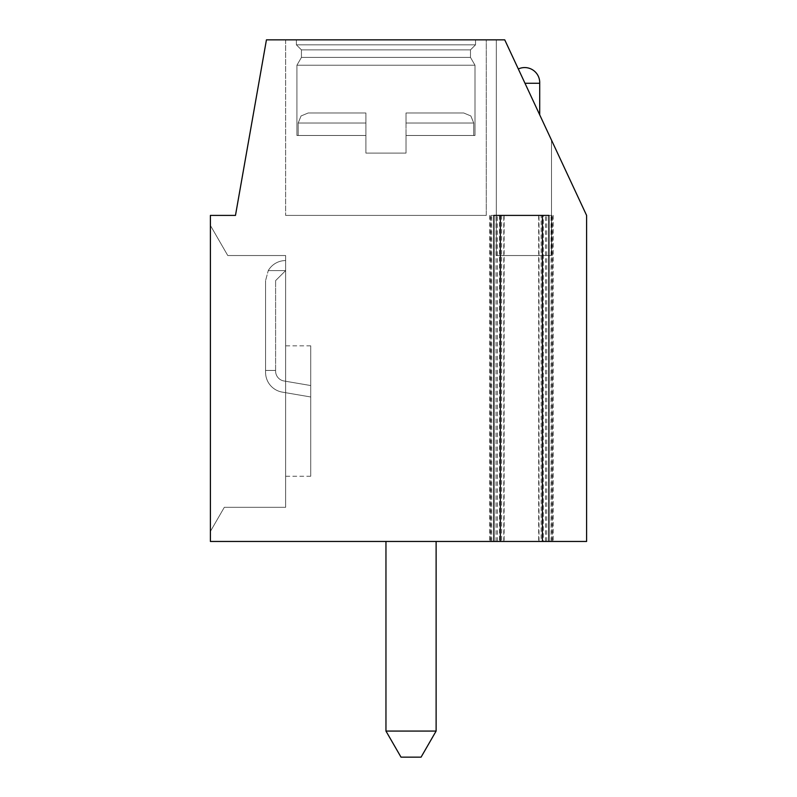 <?xml version="1.0" encoding="UTF-8"?>
<svg xmlns="http://www.w3.org/2000/svg" width="797" height="797" viewBox="0 0 797 797"><rect width="100%" height="100%" fill="white"/><g stroke="black" fill="none" stroke-linecap="round" stroke-linejoin="round"><path stroke-width="0.6" stroke-dasharray="3.98 2.99" d="M493.891 215.409L548.904 215.409M553.238 215.409L553.238 541.462L542.428 541.462L543.295 541.462L543.295 215.409M499.49 215.409L499.49 541.462L489.557 541.462L500.357 541.462M553.238 541.462L543.295 541.462M496.312 39.85L496.312 255.538L496.312 39.85L496.312 255.538L496.312 39.85L496.312 255.538L496.312 39.85L496.312 255.538L496.312 39.85L496.312 255.538L496.312 39.85L496.312 255.538L496.312 39.85L504.74 39.85L266.437 39.85L235.474 215.409L210.398 215.409L210.398 541.462L586.602 541.462L586.602 215.409L504.74 39.85L551.494 140.113L504.74 39.85L551.494 140.113L504.74 39.85L551.494 140.113L504.74 39.85L551.494 140.113L504.74 39.85L551.494 140.113L504.74 39.85L551.494 140.113L504.74 39.85L551.494 140.113L504.74 39.85L551.494 140.113L504.74 39.85L551.494 140.113L504.74 39.85L551.494 140.113L504.74 39.85L551.494 140.113L504.74 39.85L551.494 140.113L504.74 39.85L551.494 140.113L504.74 39.85L496.312 39.85L496.312 255.538L551.494 255.538L551.494 140.113L551.494 255.538L496.312 255.538L551.494 255.538L496.312 255.538L551.494 255.538L551.494 140.113L551.494 255.538L496.312 255.538L551.494 255.538L496.312 255.538L551.494 255.538L551.494 140.113L551.494 255.538L496.312 255.538L551.494 255.538L496.312 255.538L551.494 255.538L551.494 140.113L551.494 255.538L496.312 255.538L551.494 255.538L496.312 255.538L551.494 255.538L551.494 140.113L551.494 255.538L496.312 255.538L551.494 255.538L496.312 255.538L551.494 255.538L551.494 140.113L551.494 255.538L496.312 255.538L551.494 255.538L496.312 255.538L551.494 255.538L551.494 140.113M401.011 757.15L385.957 731.068L436.118 731.068L385.957 731.068L436.118 731.068L436.118 541.462L436.118 731.068L385.957 731.068L401.011 757.15L385.957 731.068L436.118 731.068L385.957 731.068L436.118 731.068L436.118 541.462L436.118 731.068L385.957 731.068L401.011 757.15L385.957 731.068L436.118 731.068L385.957 731.068L436.118 731.068L436.118 541.462L436.118 731.068L385.957 731.068L401.011 757.15L385.957 731.068L436.118 731.068L385.957 731.068L436.118 731.068L436.118 541.462L436.118 731.068L385.957 731.068L401.011 757.15L385.957 731.068L436.118 731.068L385.957 731.068L436.118 731.068L436.118 541.462L436.118 731.068L385.957 731.068L401.011 757.15L385.957 731.068L436.118 731.068L385.957 731.068L385.957 541.462L385.957 731.068L385.957 541.462L385.957 731.068L385.957 541.462L385.957 731.068L385.957 541.462L385.957 731.068L385.957 541.462L385.957 731.068L385.957 541.462L436.118 541.462L385.957 541.462L436.118 541.462L385.957 541.462L436.118 541.462L385.957 541.462L436.118 541.462L385.957 541.462L436.118 541.462L385.957 541.462L436.118 541.462L385.957 541.462L436.118 541.462L385.957 541.462L436.118 541.462L385.957 541.462L436.118 541.462L385.957 541.462L436.118 541.462L385.957 541.462L436.118 541.462L385.957 541.462L436.118 541.462L385.957 541.462L436.118 541.462L385.957 541.462L385.957 731.068L436.118 731.068L421.075 757.15L401.011 757.15L421.075 757.15L436.118 731.068L421.075 757.15L401.011 757.15L421.075 757.15L401.011 757.15L421.075 757.15L436.118 731.068L421.075 757.15L401.011 757.15L421.075 757.15L401.011 757.15L421.075 757.15L436.118 731.068L421.075 757.15L401.011 757.15L421.075 757.15L401.011 757.15L421.075 757.15L436.118 731.068L421.075 757.15L401.011 757.15L421.075 757.15L401.011 757.15L421.075 757.15L436.118 731.068L421.075 757.15L401.011 757.15L421.075 757.15L401.011 757.15L421.075 757.15L436.118 731.068L436.118 541.462L436.118 731.068L385.957 731.068L401.011 757.15L421.075 757.15M539.708 114.858L539.708 83.277L539.708 114.858L539.708 83.277L539.708 114.858L539.708 83.277L539.708 114.858L539.708 83.277L539.708 114.858L539.708 83.277L539.708 114.858L539.708 83.277L524.984 83.277L518.319 68.98L539.708 114.858L518.319 68.98L539.708 114.858L518.319 68.98L539.708 114.858L518.319 68.98L539.708 114.858L518.319 68.98L539.708 114.858L518.319 68.98L539.708 114.858L518.319 68.98L539.708 114.858L518.319 68.98L539.708 114.858L518.319 68.98L539.708 114.858L518.319 68.98L539.708 114.858L518.319 68.98L539.708 114.858L518.319 68.98L539.708 114.858L524.984 83.277L539.708 114.858L524.984 83.277L539.708 83.277A15.043 15.043 0 0 0 518.319 68.98A15.043 15.043 0 0 1 539.708 83.277L524.984 83.277L539.708 83.277A15.043 15.043 0 0 0 518.319 68.98A15.043 15.043 0 0 1 539.708 83.277L524.984 83.277L539.708 83.277A15.043 15.043 0 0 0 518.319 68.98A15.043 15.043 0 0 1 539.708 83.277L524.984 83.277L539.708 83.277A15.043 15.043 0 0 0 518.319 68.98A15.043 15.043 0 0 1 539.708 83.277L524.984 83.277L539.708 83.277A15.043 15.043 0 0 0 518.319 68.98A15.043 15.043 0 0 1 539.708 83.277L524.984 83.277L539.708 83.277A15.043 15.043 0 0 0 524.675 67.566M296.384 39.85L296.384 44.831L296.384 39.85L296.384 44.831L296.384 39.85L296.384 44.831L296.384 39.85L296.384 44.831L296.384 39.85L296.384 44.831L296.384 39.85L296.384 44.831L296.384 39.85L475.53 39.85L296.384 39.85L475.53 39.85L296.384 39.85L475.53 39.85L296.384 39.85L475.53 39.85L296.384 39.85L475.53 39.85L296.384 39.85L475.53 39.85L296.384 39.85L475.53 39.85L296.384 39.85L475.53 39.85L296.384 39.85L475.53 39.85L296.384 39.85L475.53 39.85L296.384 39.85L475.53 39.85L296.384 39.85L475.53 39.85L296.384 39.85L475.53 39.85L296.384 39.85L296.384 44.831L475.53 44.831L470.479 49.882L470.479 57.404L474.992 65.224L474.992 135.48L406.022 135.48L406.022 153.104L365.893 153.104L406.022 153.104L365.893 153.104L406.022 153.104L365.893 153.104L406.022 153.104L365.893 153.104L406.022 153.104L365.893 153.104L406.022 153.104L365.893 153.104L406.022 153.104L365.893 153.104L406.022 153.104L365.893 153.104L406.022 153.104L365.893 153.104L406.022 153.104L365.893 153.104L406.022 153.104L365.893 153.104L406.022 153.104L365.893 153.104L406.022 153.104L365.893 153.104L406.022 153.104L406.022 135.48L474.992 135.48L406.022 135.48L406.022 112.975L406.022 123.007L406.022 112.975L463.705 112.975L406.022 112.975L406.022 123.007L406.022 112.975L463.705 112.975L406.022 112.975L406.022 123.007L406.022 112.975L463.705 112.975L406.022 112.975L406.022 123.007L406.022 112.975L463.705 112.975L406.022 112.975L406.022 123.007L406.022 112.975L463.705 112.975L406.022 112.975L406.022 123.007L406.022 112.975L463.705 112.975L406.022 112.975L406.022 123.007L406.022 112.975L463.705 112.975L406.022 112.975L406.022 123.007L406.022 112.975L463.705 112.975L406.022 112.975L406.022 123.007L406.022 112.975L463.705 112.975L406.022 112.975L406.022 123.007L406.022 112.975L463.705 112.975L406.022 112.975L406.022 123.007L406.022 112.975L463.705 112.975L406.022 112.975L406.022 123.007L406.022 112.975L463.705 112.975L406.022 112.975L406.022 123.007L473.737 123.007L406.022 123.007L473.737 123.007L406.022 123.007L473.737 123.007L406.022 123.007L473.737 123.007L406.022 123.007L473.737 123.007L406.022 123.007L473.737 123.007L406.022 123.007L473.737 123.007L406.022 123.007L473.737 123.007L406.022 123.007L473.737 123.007L406.022 123.007L473.737 123.007L406.022 123.007L473.737 123.007L406.022 123.007L473.737 123.007L406.022 123.007L473.737 123.007L406.022 123.007L406.022 153.104L406.022 135.48L474.992 135.48L474.992 65.224L474.992 135.48L406.022 135.48L406.022 153.104L406.022 135.48L474.992 135.48L406.022 135.48L406.022 153.104L406.022 135.48L474.992 135.48L474.992 65.224L474.992 135.48L406.022 135.48L406.022 153.104L406.022 135.48L474.992 135.48L406.022 135.48L406.022 153.104L406.022 135.48L474.992 135.48L474.992 65.224L474.992 135.48L406.022 135.48L406.022 153.104L406.022 135.48L474.992 135.48L406.022 135.48L406.022 153.104L406.022 135.48L474.992 135.48L474.992 65.224L474.992 135.48L406.022 135.48L406.022 153.104L406.022 135.48L474.992 135.48L406.022 135.48L406.022 153.104L406.022 135.48L474.992 135.48L474.992 65.224L474.992 135.48L406.022 135.48L406.022 153.104L406.022 135.48L474.992 135.48L406.022 135.48L406.022 153.104L406.022 135.48L474.992 135.48L474.992 65.224L474.992 135.48L406.022 135.48L406.022 153.104L406.022 135.48L474.992 135.48M486.28 39.85L285.635 39.85L486.28 39.85L285.635 39.85L486.28 39.85L285.635 39.85L486.28 39.85L285.635 39.85L486.28 39.85L285.635 39.85L486.28 39.85L285.635 39.85L486.28 39.85L285.635 39.85L486.28 39.85L285.635 39.85L486.28 39.85L285.635 39.85L486.28 39.85L285.635 39.85L486.28 39.85L285.635 39.85L486.28 39.85L285.635 39.85L486.28 39.85L486.28 215.409L285.635 215.409L486.28 215.409L285.635 215.409L486.28 215.409L285.635 215.409L486.28 215.409L285.635 215.409L486.28 215.409L285.635 215.409L486.28 215.409L285.635 215.409L486.28 215.409L285.635 215.409L486.28 215.409L285.635 215.409L486.28 215.409L285.635 215.409L486.28 215.409L285.635 215.409L486.28 215.409L285.635 215.409L486.28 215.409L285.635 215.409L486.28 215.409L486.28 39.85M475.53 39.85L475.53 44.831L296.384 44.831L475.53 44.831L296.384 44.831L301.435 49.882L296.384 44.831L475.53 44.831L475.53 39.85L475.53 44.831L296.384 44.831L475.53 44.831L296.384 44.831L301.435 49.882L296.384 44.831L475.53 44.831L475.53 39.85L475.53 44.831L296.384 44.831L475.53 44.831L296.384 44.831L301.435 49.882L296.384 44.831L475.53 44.831L475.53 39.85L475.53 44.831L296.384 44.831L475.53 44.831L296.384 44.831L301.435 49.882L296.384 44.831L475.53 44.831L475.53 39.85L475.53 44.831L296.384 44.831L475.53 44.831L296.384 44.831L301.435 49.882L296.384 44.831L475.53 44.831L475.53 39.85L475.53 44.831L296.384 44.831L475.53 44.831L296.384 44.831L301.435 49.882L296.384 44.831L475.53 44.831L475.53 39.85L475.53 44.831L470.479 49.882L470.479 57.404L474.992 65.224L296.922 65.224L474.992 65.224L296.922 65.224L296.922 135.48L365.893 135.48L365.893 153.104L365.893 135.48L298.178 135.48L365.893 135.48L365.893 112.975L365.893 123.007L365.893 112.975L308.21 112.975L365.893 112.975L365.893 123.007L365.893 112.975L308.21 112.975L365.893 112.975L365.893 123.007L365.893 112.975L308.21 112.975L365.893 112.975L365.893 123.007L365.893 112.975L308.21 112.975L365.893 112.975L365.893 123.007L365.893 112.975L308.21 112.975L365.893 112.975L365.893 123.007L365.893 112.975L308.21 112.975L365.893 112.975L365.893 123.007L365.893 112.975L308.21 112.975L365.893 112.975L365.893 123.007L365.893 112.975L308.21 112.975L365.893 112.975L365.893 123.007L365.893 112.975L308.21 112.975L365.893 112.975L365.893 123.007L365.893 112.975L308.21 112.975L365.893 112.975L365.893 123.007L365.893 112.975L308.21 112.975L365.893 112.975L365.893 123.007L365.893 112.975L308.21 112.975L365.893 112.975L365.893 123.007L298.178 123.007L365.893 123.007L298.178 123.007L365.893 123.007L298.178 123.007L365.893 123.007L298.178 123.007L365.893 123.007L298.178 123.007L365.893 123.007L298.178 123.007L365.893 123.007L298.178 123.007L365.893 123.007L298.178 123.007L365.893 123.007L298.178 123.007L365.893 123.007L298.178 123.007L365.893 123.007L298.178 123.007L365.893 123.007L298.178 123.007L365.893 123.007L298.178 123.007L365.893 123.007L365.893 153.104L365.893 135.48L298.178 135.48L365.893 135.48L365.893 123.007L365.893 153.104L365.893 135.48L298.178 135.48L365.893 135.48L365.893 123.007L365.893 153.104L365.893 135.48L298.178 135.48L365.893 135.48L365.893 123.007L365.893 153.104L365.893 135.48L298.178 135.48L365.893 135.48L365.893 123.007L365.893 153.104L365.893 135.48L298.178 135.48L365.893 135.48L365.893 123.007L365.893 153.104L365.893 135.48L298.178 135.48L365.893 135.48L365.893 123.007L365.893 153.104L365.893 135.48L298.178 135.48L365.893 135.48L365.893 123.007L365.893 153.104L365.893 135.48L298.178 135.48L365.893 135.48L365.893 123.007L365.893 153.104L365.893 135.48L298.178 135.48L365.893 135.48L365.893 123.007L365.893 153.104L365.893 135.48L298.178 135.48L365.893 135.48L365.893 123.007L365.893 153.104L365.893 135.48L298.178 135.48L365.893 135.48L365.893 123.007L365.893 153.104L365.893 135.48L298.178 135.48L365.893 135.48L365.893 123.007L365.893 135.48L296.922 135.48L365.893 135.48L296.922 135.48L365.893 135.48L296.922 135.48L365.893 135.48L296.922 135.48L365.893 135.48L296.922 135.48L365.893 135.48L296.922 135.48L365.893 135.48L296.922 135.48L365.893 135.48L296.922 135.48L365.893 135.48L296.922 135.48L365.893 135.48L296.922 135.48L365.893 135.48L296.922 135.48L365.893 135.48L296.922 135.48L365.893 135.48L296.922 135.48L296.922 65.224L474.992 65.224L470.479 57.404L474.992 65.224L296.922 65.224L474.992 65.224L296.922 65.224L296.922 135.48L296.922 65.224L474.992 65.224L470.479 57.404L474.992 65.224L296.922 65.224L474.992 65.224L296.922 65.224L296.922 135.48L296.922 65.224L474.992 65.224L470.479 57.404L474.992 65.224L296.922 65.224L474.992 65.224L296.922 65.224L296.922 135.48L296.922 65.224L474.992 65.224L470.479 57.404L474.992 65.224L296.922 65.224L474.992 65.224L296.922 65.224L296.922 135.48L296.922 65.224L474.992 65.224L470.479 57.404L474.992 65.224L296.922 65.224L474.992 65.224L296.922 65.224L296.922 135.48L296.922 65.224L474.992 65.224L470.479 57.404L301.435 57.404L470.479 57.404L301.435 57.404L296.922 65.224L474.992 65.224L296.922 65.224L296.922 135.48M301.435 49.882L470.479 49.882L470.479 57.404L301.435 57.404L296.922 65.224L301.435 57.404L470.479 57.404L301.435 57.404L470.479 57.404L470.479 49.882L470.479 57.404L301.435 57.404L296.922 65.224L301.435 57.404L470.479 57.404L301.435 57.404L470.479 57.404L470.479 49.882L470.479 57.404L301.435 57.404L296.922 65.224L301.435 57.404L470.479 57.404L301.435 57.404L470.479 57.404L470.479 49.882L470.479 57.404L301.435 57.404L296.922 65.224L301.435 57.404L470.479 57.404L301.435 57.404L470.479 57.404L470.479 49.882L470.479 57.404L301.435 57.404L296.922 65.224L301.435 57.404L470.479 57.404L301.435 57.404L470.479 57.404L470.479 49.882L470.479 57.404L301.435 57.404L296.922 65.224L301.435 57.404L470.479 57.404L301.435 57.404L301.435 49.882L470.479 49.882L301.435 49.882L470.479 49.882L475.53 44.831L470.479 49.882L301.435 49.882L301.435 57.404L301.435 49.882L470.479 49.882L301.435 49.882L470.479 49.882L475.53 44.831L470.479 49.882L301.435 49.882L301.435 57.404L301.435 49.882L470.479 49.882L301.435 49.882L470.479 49.882L475.53 44.831L470.479 49.882L301.435 49.882L301.435 57.404L301.435 49.882L470.479 49.882L301.435 49.882L470.479 49.882L475.53 44.831L470.479 49.882L301.435 49.882L301.435 57.404L301.435 49.882L470.479 49.882L301.435 49.882L470.479 49.882L475.53 44.831L470.479 49.882L301.435 49.882L301.435 57.404L301.435 49.882L470.479 49.882L301.435 49.882L470.479 49.882L475.53 44.831L296.384 44.831L301.435 49.882L301.435 57.404L301.435 49.882L470.479 49.882L301.435 49.882M406.022 135.48L406.022 123.007L406.022 135.48M365.893 112.975L308.21 112.975L365.893 112.975M406.022 112.975L463.705 112.975L406.022 112.975M210.398 531.43L210.398 225.441L210.398 531.43L210.398 225.441L210.398 531.43L210.398 225.441L210.398 531.43L210.398 225.441L210.398 531.43L210.398 225.441L210.398 531.43L210.398 225.441L210.398 531.43L210.398 225.441L210.398 531.43L210.398 225.441L210.398 531.43L210.398 225.441L210.398 531.43L210.398 225.441L210.398 531.43L210.398 225.441L210.398 531.43L210.398 225.441L210.398 531.43L210.398 225.441L210.398 531.43L224.316 507.31L285.635 507.31L285.635 255.538L227.773 255.538L210.398 225.441L227.773 255.538L210.398 225.441L227.773 255.538L210.398 225.441L227.773 255.538L210.398 225.441L227.773 255.538L210.398 225.441L227.773 255.538L210.398 225.441L227.773 255.538L210.398 225.441L227.773 255.538L210.398 225.441L227.773 255.538L210.398 225.441L227.773 255.538L210.398 225.441L227.773 255.538L210.398 225.441L227.773 255.538L210.398 225.441L227.773 255.538L210.398 225.441L227.773 255.538L285.635 255.538L227.773 255.538L285.635 255.538L227.773 255.538L285.635 255.538L227.773 255.538L285.635 255.538L227.773 255.538L285.635 255.538L227.773 255.538L285.635 255.538L227.773 255.538L285.635 255.538L227.773 255.538L285.635 255.538L227.773 255.538L285.635 255.538L227.773 255.538L285.635 255.538L227.773 255.538L285.635 255.538L227.773 255.538L285.635 255.538L227.773 255.538L285.635 255.538L285.635 507.31L285.635 255.538L285.635 507.31L285.635 255.538L285.635 507.31L285.635 255.538L285.635 507.31L285.635 255.538L285.635 507.31L285.635 255.538L285.635 507.31L285.635 255.538L285.635 507.31L285.635 255.538L285.635 507.31L285.635 255.538L285.635 507.31L285.635 255.538L285.635 507.31L285.635 255.538L285.635 507.31L285.635 255.538L285.635 507.31L285.635 255.538L285.635 507.31L224.316 507.31L285.635 507.31L224.316 507.31L285.635 507.31L224.316 507.31L285.635 507.31L224.316 507.31L285.635 507.31L224.316 507.31L285.635 507.31L224.316 507.31L285.635 507.31L224.316 507.31L285.635 507.31L224.316 507.31L285.635 507.31L224.316 507.31L285.635 507.31L224.316 507.31L285.635 507.31L224.316 507.31L285.635 507.31L224.316 507.31L285.635 507.31L224.316 507.31L210.398 531.43M541.173 215.409L490.862 215.409L551.932 215.409L538.662 215.409L541.173 215.409L541.173 541.462M285.635 270.591L285.635 260.559L285.635 270.591L268.26 270.591L265.57 280.624L265.57 370.456L275.603 370.456L265.57 370.456L265.57 372.338L265.57 280.624L265.57 370.456L275.603 370.456L265.57 370.456L265.57 280.624L265.57 372.338A20.064 20.064 0 0 0 282.258 392.114L310.72 396.976L282.258 392.114L310.72 396.976L310.72 345.828L310.72 476.247L310.72 385.549L283.951 380.976L310.72 385.549L283.951 380.976L310.72 385.549L310.72 345.828L310.72 476.247L310.72 385.549L310.72 396.976L282.258 392.114L310.72 396.976L310.72 385.549L283.951 380.976L310.72 385.549L310.72 345.828L310.72 476.247L310.72 385.549L310.72 396.976L282.258 392.114L310.72 396.976L310.72 385.549L283.951 380.976L310.72 385.549L310.72 345.828L310.72 476.247L310.72 385.549L310.72 396.976L282.258 392.114L310.72 396.976L310.72 385.549L283.951 380.976L310.72 385.549L310.72 345.828L310.72 476.247L310.72 385.549L310.72 396.976L282.258 392.114L310.72 396.976L310.72 385.549L283.951 380.976L310.72 385.549L310.72 345.828L310.72 476.247L310.72 385.549L310.72 396.976L282.258 392.114L310.72 396.976L310.72 385.549L283.951 380.976L310.72 385.549L310.72 345.828L310.72 476.247L310.72 385.549L310.72 396.976L282.258 392.114L310.72 396.976L310.72 385.549L283.951 380.976L310.72 385.549L310.72 345.828L310.72 476.247L310.72 385.549L310.72 396.976L282.258 392.114L310.72 396.976L310.72 385.549L283.951 380.976L310.72 385.549L310.72 345.828L310.72 476.247L310.72 385.549L310.72 396.976L282.258 392.114L310.72 396.976L310.72 385.549L283.951 380.976L310.72 385.549L310.72 345.828L310.72 476.247L310.72 385.549L310.72 396.976L282.258 392.114L310.72 396.976L310.72 385.549L283.951 380.976L310.72 385.549L310.72 345.828L310.72 476.247L310.72 385.549L310.72 396.976L282.258 392.114L310.72 396.976L310.72 385.549L283.951 380.976L310.72 385.549L310.72 345.828L310.72 476.247L310.72 385.549L310.72 396.976L282.258 392.114L310.72 396.976L310.72 385.549L283.951 380.976L310.72 385.549L310.72 345.828L310.72 476.247L310.72 385.549L310.72 396.976L282.258 392.114A20.064 20.064 0 0 1 265.57 372.338A20.064 20.064 0 0 0 282.258 392.114A20.064 20.064 0 0 1 265.57 372.338L265.57 370.456L275.603 370.456L265.57 370.456L265.57 280.624L265.57 372.338A20.064 20.064 0 0 0 282.258 392.114A20.064 20.064 0 0 1 265.57 372.338L265.57 370.456L275.603 370.456L265.57 370.456L265.57 280.624L265.57 372.338A20.064 20.064 0 0 0 282.258 392.114A20.064 20.064 0 0 1 265.57 372.338L265.57 370.456L275.603 370.456L265.57 370.456L265.57 280.624L265.57 372.338A20.064 20.064 0 0 0 282.258 392.114A20.064 20.064 0 0 1 265.57 372.338L265.57 370.456L275.603 370.456L265.57 370.456L265.57 280.624L265.57 372.338A20.064 20.064 0 0 0 282.258 392.114A20.064 20.064 0 0 1 265.57 372.338L265.57 370.456L275.603 370.456L265.57 370.456L265.57 280.624L265.57 372.338A20.064 20.064 0 0 0 282.258 392.114A20.064 20.064 0 0 1 265.57 372.338L265.57 370.456L275.603 370.456L265.57 370.456L265.57 280.624L265.57 372.338A20.064 20.064 0 0 0 282.258 392.114A20.064 20.064 0 0 1 265.57 372.338L265.57 370.456L275.603 370.456L265.57 370.456L265.57 280.624L265.57 372.338A20.064 20.064 0 0 0 282.258 392.114A20.064 20.064 0 0 1 265.57 372.338L265.57 370.456L275.603 370.456L265.57 370.456L265.57 280.624L265.57 372.338A20.064 20.064 0 0 0 282.258 392.114A20.064 20.064 0 0 1 265.57 372.338L265.57 370.456L275.603 370.456L265.57 370.456L265.57 280.624L265.57 372.338A20.064 20.064 0 0 0 282.258 392.114A20.064 20.064 0 0 1 265.57 372.338L265.57 370.456L275.603 370.456L265.57 370.456L265.57 280.624L265.57 372.338A20.064 20.064 0 0 0 282.258 392.114A20.064 20.064 0 0 1 265.57 372.338L265.57 370.456L275.603 370.456L265.57 370.456L265.57 280.624L268.26 270.591A20.064 20.064 0 0 1 285.635 260.559A20.064 20.064 0 0 0 268.26 270.591L285.635 270.591L275.603 280.624L275.603 371.093A10.032 10.032 0 0 0 283.951 380.976A10.032 10.032 0 0 1 275.603 371.093L275.603 280.624L275.603 371.093A10.032 10.032 0 0 0 283.951 380.976A10.032 10.032 0 0 1 275.603 371.093L275.603 280.624L275.603 371.093A10.032 10.032 0 0 0 283.951 380.976A10.032 10.032 0 0 1 275.603 371.093L275.603 280.624L275.603 371.093A10.032 10.032 0 0 0 283.951 380.976A10.032 10.032 0 0 1 275.603 371.093L275.603 280.624L275.603 371.093A10.032 10.032 0 0 0 283.951 380.976A10.032 10.032 0 0 1 275.603 371.093L275.603 280.624L275.603 371.093A10.032 10.032 0 0 0 283.951 380.976A10.032 10.032 0 0 1 275.603 371.093L275.603 280.624L275.603 371.093A10.032 10.032 0 0 0 283.951 380.976A10.032 10.032 0 0 1 275.603 371.093L275.603 280.624L275.603 371.093A10.032 10.032 0 0 0 283.951 380.976A10.032 10.032 0 0 1 275.603 371.093L275.603 280.624L275.603 371.093A10.032 10.032 0 0 0 283.951 380.976A10.032 10.032 0 0 1 275.603 371.093L275.603 280.624L275.603 371.093A10.032 10.032 0 0 0 283.951 380.976A10.032 10.032 0 0 1 275.603 371.093L275.603 280.624L275.603 371.093A10.032 10.032 0 0 0 283.951 380.976A10.032 10.032 0 0 1 275.603 371.093L275.603 280.624L275.603 371.093A10.032 10.032 0 0 0 283.951 380.976A10.032 10.032 0 0 1 275.603 371.093L275.603 280.624L285.635 270.591L285.635 260.559L285.635 270.591L268.26 270.591A20.064 20.064 0 0 1 285.635 260.559A20.064 20.064 0 0 0 268.26 270.591L285.635 270.591L275.603 280.624L285.635 270.591L285.635 260.559L285.635 270.591L268.26 270.591A20.064 20.064 0 0 1 285.635 260.559A20.064 20.064 0 0 0 268.26 270.591L285.635 270.591L275.603 280.624L285.635 270.591L285.635 260.559L285.635 270.591L268.26 270.591A20.064 20.064 0 0 1 285.635 260.559A20.064 20.064 0 0 0 268.26 270.591L285.635 270.591L275.603 280.624L285.635 270.591L285.635 260.559L285.635 270.591L268.26 270.591A20.064 20.064 0 0 1 285.635 260.559A20.064 20.064 0 0 0 268.26 270.591L285.635 270.591L275.603 280.624L285.635 270.591L285.635 260.559L285.635 270.591L268.26 270.591A20.064 20.064 0 0 1 285.635 260.559A20.064 20.064 0 0 0 268.26 270.591L285.635 270.591L275.603 280.624L285.635 270.591L285.635 260.559L285.635 270.591L268.26 270.591A20.064 20.064 0 0 1 285.635 260.559A20.064 20.064 0 0 0 268.26 270.591L285.635 270.591L275.603 280.624L285.635 270.591L285.635 260.559L285.635 270.591L268.26 270.591A20.064 20.064 0 0 1 285.635 260.559A20.064 20.064 0 0 0 268.26 270.591L285.635 270.591L275.603 280.624L285.635 270.591L285.635 260.559L285.635 270.591L268.26 270.591A20.064 20.064 0 0 1 285.635 260.559A20.064 20.064 0 0 0 268.26 270.591L285.635 270.591L275.603 280.624L285.635 270.591L285.635 260.559L285.635 270.591L268.26 270.591A20.064 20.064 0 0 1 285.635 260.559A20.064 20.064 0 0 0 268.26 270.591L285.635 270.591L275.603 280.624L285.635 270.591L285.635 260.559L285.635 270.591L268.26 270.591A20.064 20.064 0 0 1 285.635 260.559A20.064 20.064 0 0 0 268.26 270.591L285.635 270.591L275.603 280.624L285.635 270.591L285.635 260.559L285.635 270.591L268.26 270.591A20.064 20.064 0 0 1 285.635 260.559A20.064 20.064 0 0 0 268.26 270.591L285.635 270.591L275.603 280.624L285.635 270.591L285.635 260.559L285.635 270.591L268.26 270.591A20.064 20.064 0 0 1 285.635 260.559A20.064 20.064 0 0 0 268.26 270.591L285.635 270.591L275.603 280.624L285.635 270.591M285.635 392.692L285.635 476.247L285.635 392.692M275.603 371.093A10.032 10.032 0 0 0 283.951 380.976A10.032 10.032 0 0 1 275.603 371.093L275.603 370.456L275.603 371.093M265.57 372.338L265.57 370.456L265.57 372.338A20.064 20.064 0 0 0 282.258 392.114A20.064 20.064 0 0 1 265.57 372.338M496.312 255.538L551.494 255.538M285.635 39.85L285.635 215.409L285.635 39.85M539.708 83.277L524.984 83.277M385.957 731.068L436.118 731.068M490.424 541.462L490.424 215.409M496.023 541.462L496.023 215.409M546.762 541.462L546.762 215.409M552.371 541.462L552.371 215.409M501.612 215.409L501.612 541.462M503.784 541.462L503.784 215.409M491.729 541.462L491.729 215.409M497.328 541.462L497.328 215.409M545.457 541.462L545.457 215.409M551.066 541.462L551.066 215.409M539.001 541.462L539.001 215.409M489.557 215.409L489.557 541.462M298.178 135.48L298.178 123.007L298.178 135.48L298.178 123.007L298.178 135.48L298.178 123.007L298.178 135.48L298.178 123.007L298.178 135.48L298.178 123.007L298.178 135.48L298.178 123.007L298.178 135.48L298.178 123.007L301.057 115.963L308.21 112.975L301.057 115.963L298.178 123.007L301.057 115.963L308.21 112.975L301.057 115.963L298.178 123.007L301.057 115.963L308.21 112.975L301.057 115.963L298.178 123.007L301.057 115.963L308.21 112.975L301.057 115.963L298.178 123.007L301.057 115.963L308.21 112.975L301.057 115.963L298.178 123.007L301.057 115.963L308.21 112.975L301.057 115.963L298.178 123.007L301.057 115.963L308.21 112.975M473.737 135.48L473.737 123.007L473.737 135.48L473.737 123.007L473.737 135.48L473.737 123.007L473.737 135.48L473.737 123.007L473.737 135.48L473.737 123.007L473.737 135.48L473.737 123.007L473.737 135.48L473.737 123.007L470.858 115.963L463.705 112.975L470.858 115.963L473.737 123.007L470.858 115.963L463.705 112.975L470.858 115.963L473.737 123.007L470.858 115.963L463.705 112.975L470.858 115.963L473.737 123.007L470.858 115.963L463.705 112.975L470.858 115.963L473.737 123.007L470.858 115.963L463.705 112.975L470.858 115.963L473.737 123.007L470.858 115.963L463.705 112.975L470.858 115.963L473.737 123.007L470.858 115.963L463.705 112.975M504.122 215.409L504.122 541.462M490.862 215.409L490.862 541.462M551.932 215.409L551.932 541.462M538.662 215.409L538.662 541.462M310.72 345.828L285.635 345.828M310.72 476.247L285.635 476.247"/><path stroke-width="1.2" d="M548.904 541.462L548.904 215.409L493.891 215.409L493.891 541.462L210.398 541.462L210.398 215.409L235.474 215.409L266.437 39.85L504.74 39.85L586.602 215.409L586.602 541.462L493.891 541.462M499.49 541.462L500.357 541.462L500.357 215.409M524.675 67.566A15.043 15.043 0 0 0 518.319 68.98A15.043 15.043 0 0 1 539.708 83.277L524.984 83.277M385.957 731.068L436.118 731.068L421.075 757.15L401.011 757.15L385.957 731.068L385.957 541.462M436.118 541.462L436.118 731.068M542.428 215.409L542.428 541.462M539.708 114.858L539.708 83.277"/></g></svg>
